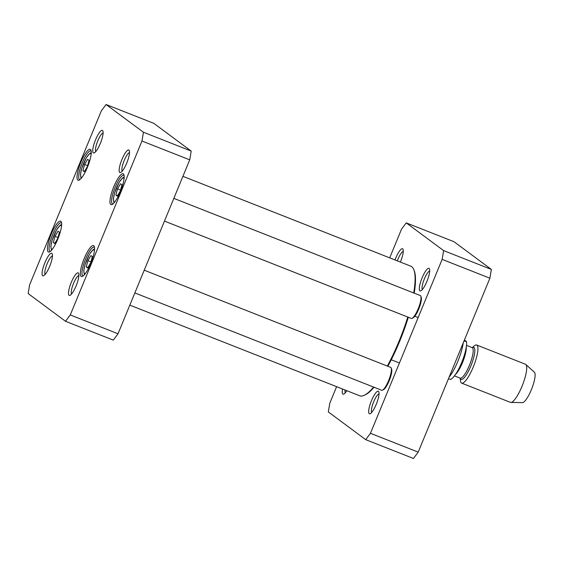 <?xml version="1.0" encoding="UTF-8"?>
<svg xmlns="http://www.w3.org/2000/svg" width="563" height="563" viewBox="0 0 563 563"><rect width="100%" height="100%" fill="white"/><g stroke="black" fill="none" stroke-linecap="round" stroke-linejoin="round"><path stroke-width="0.84" d="M373.6 387.077A69.657 16.651 111.5 0 1 364.282 395.282L365.267 394.818A68.834 16.454 -68.5 0 0 374.022 387.245M387.851 366.267A68.834 16.454 -68.5 0 0 408.323 317.258M414.206 293.147A68.834 16.454 -68.5 0 0 414.22 270.683L413.812 269.677A69.657 16.651 111.5 0 1 413.706 292.95M182.919 176.325L410.786 266.179A69.657 16.651 111.5 0 1 411.729 266.7A69.657 16.651 111.5 0 1 413.812 269.677M407.774 317.039A69.657 16.651 111.5 0 1 387.316 366.056M364.282 395.282A69.657 16.651 111.5 0 1 359.687 395.775L129.828 305.139M448.422 378.8L450.872 379.441M464.447 339.932L466.474 341.579L464.011 340.995M460.203 378.16L460.428 380.546A20.486 4.898 -68.5 0 0 461.653 383.129L510.423 402.362A20.486 4.898 -68.5 0 0 510.859 402.446L522.443 402.622A16.39 3.92 -68.5 0 0 531.746 388.751A16.39 3.92 -68.5 0 0 534.421 372.256L525.828 364.479A20.486 4.898 -68.5 0 0 525.448 364.24L476.685 345.013A20.486 4.898 -68.5 0 0 474.025 346.069L472.23 347.66M510.859 402.446A20.486 4.898 -68.5 0 0 522.492 385.099A20.486 4.898 -68.5 0 0 525.828 364.479M461.653 383.129A20.486 4.898 -68.5 0 0 473.722 365.866A20.486 4.898 -68.5 0 0 476.685 345.013M365.711 439.654L413.46 458.486L418.203 452.131L489.887 278.206L491.379 269.438L453.982 241.703L406.24 222.878L443.63 250.612L442.138 259.381L370.454 433.299L365.711 439.654L328.32 411.919L329.812 403.157L336.604 386.675M389.702 257.861L401.496 229.232L406.24 222.878M419.899 290.811A12.119 2.899 -68.5 0 0 420.864 290.818A12.119 2.899 -68.5 0 0 427.204 280.691A12.119 2.899 -68.5 0 0 429.485 268.959A12.119 2.899 -68.5 0 0 422.539 276.82A12.119 2.899 -68.5 0 0 419.899 290.811M342.578 389.033A12.119 2.899 -68.5 0 0 342.832 394.093A12.119 2.899 -68.5 0 0 343.796 394.1A12.119 2.899 -68.5 0 0 346.822 390.701M369.251 413.692A12.119 2.899 -68.5 0 0 370.215 413.692A12.119 2.899 -68.5 0 0 376.556 403.565A12.119 2.899 -68.5 0 0 378.836 391.834A12.119 2.899 -68.5 0 0 371.89 399.695A12.119 2.899 -68.5 0 0 369.251 413.692M400.384 262.076A12.119 2.899 -68.5 0 0 403.066 249.36A12.119 2.899 -68.5 0 0 395.015 259.958M397.323 260.866A10.071 2.407 111.5 0 1 403.284 251.358M422.384 289.509A10.071 2.407 111.5 0 1 424.122 279.473A10.071 2.407 111.5 0 1 429.696 270.958M371.735 412.383A10.071 2.407 111.5 0 1 373.473 402.348A10.071 2.407 111.5 0 1 379.054 393.833M345.316 392.791A10.071 2.407 111.5 0 1 345.049 390.004M443.63 250.612L491.379 269.438M442.138 259.381L489.887 278.206M418.203 452.131L370.454 433.299M382.453 390.159L383.438 389.695A11.471 2.745 -68.5 0 0 389.441 380.109A11.471 2.745 -68.5 0 0 391.602 369.004L391.194 367.991A12.295 2.935 111.5 0 1 388.885 379.891A12.295 2.935 111.5 0 1 382.453 390.159A12.295 2.935 111.5 0 1 381.644 390.243L134.86 292.936M144.227 270.205L390.659 367.379A12.295 2.935 111.5 0 1 391.194 367.991M412.06 318.32L413.052 317.856A11.471 2.745 -68.5 0 0 419.048 308.271A11.471 2.745 -68.5 0 0 421.208 297.173L420.8 296.159A12.295 2.935 111.5 0 1 418.492 308.052A12.295 2.935 111.5 0 1 412.06 318.32A12.295 2.935 111.5 0 1 411.25 318.412L164.466 221.097M173.833 198.366L420.265 295.54A12.295 2.935 111.5 0 1 420.8 296.159M84.591 164.466L87.631 159.315L89.038 160.356L87.406 166.549L84.366 171.701L82.958 170.659L84.591 164.466L87.638 165.663M117.512 188.879L120.552 183.735L121.96 184.777L120.327 190.97L117.287 196.121L115.879 195.072L117.512 188.879L120.559 190.083M87.905 260.718L90.946 255.567L92.353 256.615L90.72 262.808L87.68 267.953L86.273 266.911L87.905 260.718L90.953 261.922M54.984 236.298L58.024 231.154L59.432 232.195L57.799 238.388L54.759 243.54L53.351 242.491L54.984 236.298L58.031 237.502M141.967 141.017L70.284 314.935L65.54 321.297L28.15 293.562L29.642 284.794L101.326 110.869L106.069 104.514L143.459 132.249L141.967 141.017L189.717 159.843L191.202 151.081L153.812 123.346L106.069 104.514M119.729 172.447A12.119 2.899 -68.5 0 0 120.693 172.454A12.119 2.899 -68.5 0 0 127.034 162.327A12.119 2.899 -68.5 0 0 129.307 150.595A12.119 2.899 -68.5 0 0 122.368 158.456A12.119 2.899 -68.5 0 0 119.729 172.447M42.661 275.729A12.119 2.899 -68.5 0 0 43.625 275.736A12.119 2.899 -68.5 0 0 49.966 265.609A12.119 2.899 -68.5 0 0 52.246 253.878A12.119 2.899 -68.5 0 0 45.3 261.739A12.119 2.899 -68.5 0 0 42.661 275.729M48.228 251.928A16.594 3.969 -68.5 0 0 49.551 251.935A16.594 3.969 -68.5 0 0 58.228 238.072A16.594 3.969 -68.5 0 0 61.346 222.012A16.594 3.969 -68.5 0 0 51.845 232.772A16.594 3.969 -68.5 0 0 48.228 251.928M110.756 204.51A16.594 3.969 -68.5 0 0 112.079 204.517A16.594 3.969 -68.5 0 0 120.756 190.653A16.594 3.969 -68.5 0 0 123.874 174.593A16.594 3.969 -68.5 0 0 114.373 185.354A16.594 3.969 -68.5 0 0 110.756 204.51M81.149 276.349A16.594 3.969 -68.5 0 0 82.465 276.356A16.594 3.969 -68.5 0 0 91.15 262.485A16.594 3.969 -68.5 0 0 94.267 246.425A16.594 3.969 -68.5 0 0 84.767 257.192A16.594 3.969 -68.5 0 0 81.149 276.349M77.835 180.09A16.594 3.969 -68.5 0 0 79.158 180.097A16.594 3.969 -68.5 0 0 87.842 166.233A16.594 3.969 -68.5 0 0 90.96 150.173A16.594 3.969 -68.5 0 0 81.452 160.934A16.594 3.969 -68.5 0 0 77.835 180.09M93.31 152.855A12.119 2.899 -68.5 0 0 94.274 152.862A12.119 2.899 -68.5 0 0 100.615 142.735A12.119 2.899 -68.5 0 0 102.895 131.003A12.119 2.899 -68.5 0 0 95.949 138.864A12.119 2.899 -68.5 0 0 93.31 152.855M69.08 295.329A12.119 2.899 -68.5 0 0 70.044 295.336A12.119 2.899 -68.5 0 0 76.385 285.202A12.119 2.899 -68.5 0 0 78.665 273.47A12.119 2.899 -68.5 0 0 71.719 281.338A12.119 2.899 -68.5 0 0 69.08 295.329M117.519 195.72L115.879 195.072M87.912 267.559L86.273 266.911M84.598 171.307L82.958 170.659M54.991 243.139L53.351 242.491M189.717 159.843L118.026 333.768L113.29 340.122L65.54 321.297M45.146 274.427A10.071 2.407 111.5 0 1 46.884 264.392A10.071 2.407 111.5 0 1 52.465 255.876M95.794 151.553A10.071 2.407 111.5 0 1 97.533 141.517A10.071 2.407 111.5 0 1 103.106 132.995M122.213 171.145A10.071 2.407 111.5 0 1 123.944 161.109A10.071 2.407 111.5 0 1 129.525 152.594M71.564 294.02A10.071 2.407 111.5 0 1 73.303 283.991A10.071 2.407 111.5 0 1 78.883 275.469M79.967 179.576A15.363 3.674 111.5 0 1 79.622 179.513A15.363 3.674 111.5 0 1 79.418 179.393A15.363 3.674 111.5 0 1 82.022 163.411A15.363 3.674 111.5 0 1 90.896 150.919A15.363 3.674 111.5 0 1 91.192 151.109M50.36 251.408A15.363 3.674 111.5 0 1 50.016 251.344A15.363 3.674 111.5 0 1 49.804 251.232A15.363 3.674 111.5 0 1 52.415 235.25A15.363 3.674 111.5 0 1 61.29 222.758A15.363 3.674 111.5 0 1 61.578 222.948M83.282 275.828A15.363 3.674 111.5 0 1 82.937 275.764A15.363 3.674 111.5 0 1 82.726 275.652A15.363 3.674 111.5 0 1 85.337 259.663A15.363 3.674 111.5 0 1 94.204 247.178A15.363 3.674 111.5 0 1 94.5 247.368M112.889 203.989A15.363 3.674 111.5 0 1 112.544 203.926A15.363 3.674 111.5 0 1 112.333 203.813A15.363 3.674 111.5 0 1 114.943 187.831A15.363 3.674 111.5 0 1 123.818 175.339A15.363 3.674 111.5 0 1 124.113 175.529M118.026 333.768L70.284 314.935M191.202 151.081L143.459 132.249M449.077 377.224A24.582 5.876 -68.5 0 0 463.236 342.867M460.288 378.202A17.207 4.11 -68.5 0 0 471.287 364.908A17.207 4.11 -68.5 0 0 472.322 347.681M460.316 378.188L460.168 378.139A16.39 3.92 -68.5 0 0 469.824 364.331A16.39 3.92 -68.5 0 0 472.188 347.645L472.336 347.716M455.404 374.543A16.39 3.92 -68.5 0 0 462.906 361.601A16.39 3.92 -68.5 0 0 466.255 347.019M82.043 177.289A12.703 3.033 111.5 0 1 81.044 171.243A12.703 3.033 111.5 0 1 86.23 158.027A12.703 3.033 111.5 0 1 91.15 154.192M114.965 201.709A12.703 3.033 111.5 0 1 113.958 195.664A12.703 3.033 111.5 0 1 119.152 182.447A12.703 3.033 111.5 0 1 124.071 178.612M85.358 273.548A12.703 3.033 111.5 0 1 84.351 267.495A12.703 3.033 111.5 0 1 89.545 254.286A12.703 3.033 111.5 0 1 94.464 250.451M52.436 249.127A12.703 3.033 111.5 0 1 51.43 243.075A12.703 3.033 111.5 0 1 56.624 229.866A12.703 3.033 111.5 0 1 61.543 226.03M418.168 317.539L414.818 316.216M399.427 363.001L391.257 359.778M450.864 379.448L453.145 377.407C455.418 374.859 457.62 371.376 459.739 366.963C465.08 355.513 467.128 345.83 466.474 341.579M472.188 347.645L466.453 345.379M460.168 378.139L454.425 375.88M124.184 177.071L122.741 177.781L119.222 182.194L114.683 192.701L113.381 198.725L113.993 202.912M94.577 248.909L93.134 249.613L89.616 254.033L85.076 264.54L83.774 270.564L84.38 274.751M91.262 152.65L89.82 153.361L86.301 157.781L81.762 168.288L80.46 174.305L81.072 178.499M61.656 224.489L60.213 225.193L56.694 229.613L52.155 240.119L50.853 246.144L51.465 250.331"/></g></svg>
